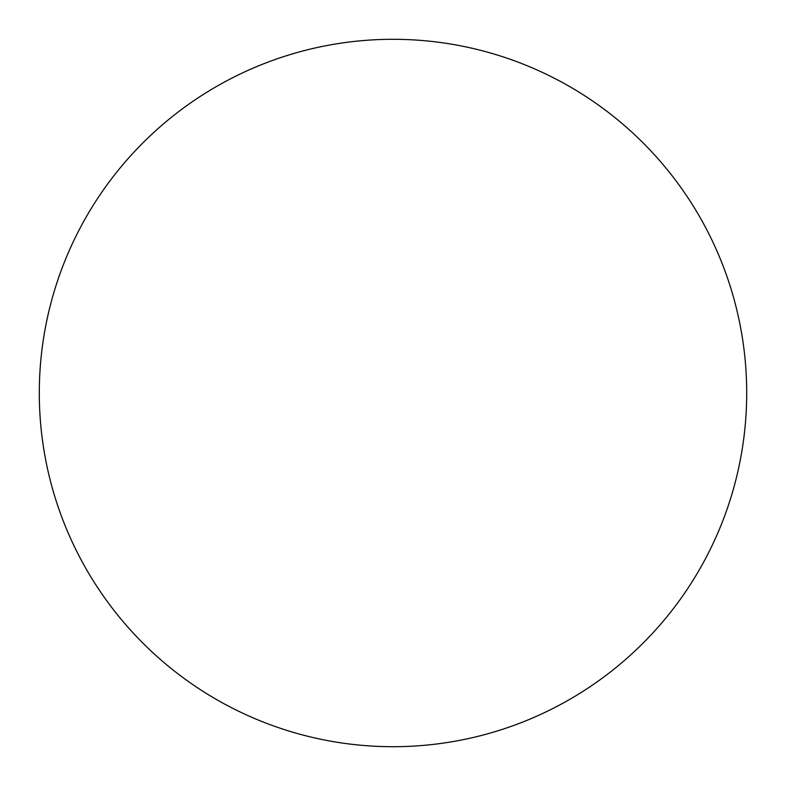 <?xml version="1.0" encoding="UTF-8"?>
<svg xmlns="http://www.w3.org/2000/svg" width="786" height="786" viewBox="0 0 786 786"><rect width="100%" height="100%" fill="white"/><g stroke="black" fill="none" stroke-linecap="round" stroke-linejoin="round"><path stroke-width="0.59" stroke-dasharray="3.93 2.95" d="M687.023 589.598L687.092 589.51C699.992 570.194 710.888 549.807 719.78 528.359C728.661 506.901 735.372 484.785 739.901 462.001C744.43 439.227 746.7 416.226 746.7 393A353.7 353.7 0 0 0 393 39.3A353.7 353.7 0 0 0 39.3 393A353.7 353.7 0 0 0 393 746.7A353.7 353.7 0 0 0 746.7 393C746.7 369.774 744.43 346.773 739.901 323.999C735.372 301.215 728.661 279.099 719.78 257.641C710.888 236.193 699.992 215.806 687.092 196.49M589.598 98.977L589.51 98.908C570.194 86.008 549.807 75.112 528.359 66.221C506.901 57.339 484.785 50.628 462.001 46.099C439.227 41.57 416.226 39.3 393 39.3C369.774 39.3 346.773 41.57 323.999 46.099C301.215 50.628 279.099 57.339 257.641 66.221C236.193 75.112 215.806 86.008 196.49 98.908M98.977 196.402L98.908 196.49C86.008 215.806 75.112 236.193 66.221 257.641C57.339 279.099 50.628 301.215 46.099 323.999C41.57 346.773 39.3 369.774 39.3 393C39.3 416.226 41.57 439.227 46.099 462.001C50.628 484.785 57.339 506.901 66.221 528.359C75.112 549.807 86.008 570.194 98.908 589.51M196.402 687.023L196.49 687.092C215.806 699.992 236.193 710.888 257.641 719.78C279.099 728.661 301.215 735.372 323.999 739.901C346.773 744.43 369.774 746.7 393 746.7C416.226 746.7 439.227 744.43 462.001 739.901C484.785 735.372 506.901 728.661 528.359 719.78C549.807 710.888 570.194 699.992 589.51 687.092"/><path stroke-width="1.18" d="M39.3 393A353.7 353.7 0 0 1 393 39.3A353.7 353.7 0 0 1 746.7 393A353.7 353.7 0 0 1 393 746.7A353.7 353.7 0 0 1 39.3 393C39.3 416.226 41.57 439.227 46.099 462.001C50.628 484.785 57.339 506.901 66.221 528.359C75.112 549.807 86.008 570.194 98.908 589.51C111.808 608.816 126.477 626.678 142.895 643.105C159.322 659.523 177.184 674.192 196.49 687.092C215.806 699.992 236.193 710.888 257.641 719.78C279.099 728.661 301.215 735.372 323.999 739.901C346.773 744.43 369.774 746.7 393 746.7C416.226 746.7 439.227 744.43 462.001 739.901C484.785 735.372 506.901 728.661 528.359 719.78C549.807 710.888 570.194 699.992 589.51 687.092C608.816 674.192 626.678 659.523 643.105 643.105C659.523 626.678 674.192 608.816 687.092 589.51C699.992 570.194 710.888 549.807 719.78 528.359C728.661 506.901 735.372 484.785 739.901 462.001C744.43 439.227 746.7 416.226 746.7 393C746.7 369.774 744.43 346.773 739.901 323.999C735.372 301.215 728.661 279.099 719.78 257.641C710.888 236.193 699.992 215.806 687.092 196.49C674.192 177.184 659.523 159.322 643.105 142.895C626.678 126.477 608.816 111.808 589.51 98.908C570.194 86.008 549.807 75.112 528.359 66.221C506.901 57.339 484.785 50.628 462.001 46.099C439.227 41.57 416.226 39.3 393 39.3C369.774 39.3 346.773 41.57 323.999 46.099C301.215 50.628 279.099 57.339 257.641 66.221C236.193 75.112 215.806 86.008 196.49 98.908C177.184 111.808 159.322 126.477 142.895 142.895C126.477 159.322 111.808 177.184 98.908 196.49C86.008 215.806 75.112 236.193 66.221 257.641C57.339 279.099 50.628 301.215 46.099 323.999C41.57 346.773 39.3 369.774 39.3 393M687.092 196.49C674.192 177.184 659.523 159.322 643.105 142.895C626.678 126.477 608.816 111.808 589.51 98.908M196.49 98.908C177.184 111.808 159.322 126.477 142.895 142.895C126.477 159.322 111.808 177.184 98.908 196.49M98.908 589.51C111.808 608.816 126.477 626.678 142.895 643.105C159.322 659.523 177.184 674.192 196.49 687.092M589.51 687.092C608.816 674.192 626.678 659.523 643.105 643.105C659.523 626.678 674.192 608.816 687.092 589.51"/></g></svg>
